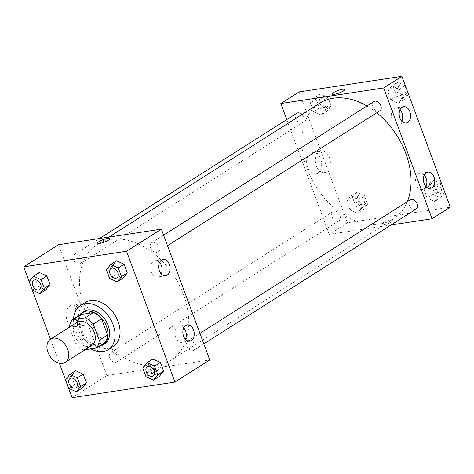 <?xml version="1.0" encoding="UTF-8"?>
<svg xmlns="http://www.w3.org/2000/svg" width="474" height="474" viewBox="0 0 474 474"><rect width="100%" height="100%" fill="white"/><g stroke="black" fill="none" stroke-linecap="round" stroke-linejoin="round"><path stroke-width="0.36" stroke-dasharray="2.37 1.78" d="M91.737 345.516A13.716 9.575 57.6 0 1 76.302 339.07A13.716 9.575 57.6 0 1 77.025 322.356M104.636 342.797L91.879 344.734A18.693 13.041 57.6 0 1 83.809 338.584L77.807 322.356L69.512 327.623L75.52 343.851A18.693 13.041 57.6 0 0 83.584 350.002L85.03 349.782M69.512 327.623A18.693 13.041 57.6 0 1 69.548 327.107M77.807 322.356A18.693 13.041 57.6 0 1 80.716 314.546M79.478 315.329A19.209 13.402 -122.4 0 0 81.362 335.859A19.209 13.402 -122.4 0 0 99.143 346.287M104.636 343.828A19.209 13.402 57.6 0 1 83.021 334.804A19.209 13.402 57.6 0 1 84.034 311.406M83.809 338.584L75.52 343.851M91.879 344.734L83.584 350.002M90.913 348.888A26.064 18.19 57.6 0 1 73.589 319.067M113.286 346.458A26.064 18.19 57.6 0 1 83.957 334.211A26.064 18.19 57.6 0 1 85.338 302.453M50.475 339.224L59.363 363.256M106.401 269.724L112.202 266.038L116.527 260.783L112.202 266.038L115.431 274.754L122.973 278.208L115.431 274.754L109.624 278.439M142.727 367.937L148.534 364.251L152.853 358.996L148.534 364.251L151.757 372.967L159.3 376.421L151.757 372.967L145.951 376.652M65.525 379.644L71.331 375.959L75.65 370.698L71.331 375.959L74.554 384.669L82.097 388.129L74.554 384.669L68.748 388.36M29.192 281.432L34.999 277.746L39.318 272.491L34.999 277.746L38.222 286.462L45.771 289.916L38.222 286.462L32.416 290.147M147.426 372.398A6.518 1.375 -20.3 0 0 146.01 373.945A6.518 1.375 -20.3 0 0 152.598 372.973A6.518 1.375 -20.3 0 0 158.233 369.424A6.518 1.375 -20.3 0 0 153.991 369.637A6.518 1.375 -20.3 0 0 147.426 372.398A6.518 1.375 159.7 0 1 153.991 369.637A6.518 1.375 159.7 0 1 158.233 369.424A6.518 1.375 159.7 0 1 152.598 372.973A6.518 1.375 159.7 0 1 146.01 373.945A6.518 1.375 159.7 0 1 147.426 372.398M58.539 244.72L106.928 375.532L72.089 397.656M106.928 375.532L209.763 359.938M67.047 320.086A10.855 7.43 81.4 0 0 75.236 326.651A10.855 7.43 81.4 0 0 80.953 314.807A10.855 7.43 81.4 0 0 71.983 305.191A10.855 7.43 81.4 0 0 67.047 320.086M75.793 318.759A10.855 7.43 -98.6 0 1 80.728 303.864A10.855 7.43 -98.6 0 1 89.705 313.48A10.855 7.43 -98.6 0 1 83.981 325.324A10.855 7.43 -98.6 0 1 75.793 318.759M97.62 243.132L97.62 243.132A6.518 1.375 -20.3 0 0 101.863 242.919A6.518 1.375 -20.3 0 0 108.433 240.164A6.518 1.375 -20.3 0 0 109.844 238.612L109.844 238.612M183.716 327.895A8.23 5.635 81.4 0 0 179.391 326.088A8.23 5.635 81.4 0 0 175.054 335.077A8.23 5.635 81.4 0 0 181.862 342.37A8.23 5.635 81.4 0 0 185.453 339.36M159.519 262.489A8.23 5.635 81.4 0 0 155.199 260.682A8.23 5.635 81.4 0 0 150.862 269.665A8.23 5.635 81.4 0 0 157.67 276.958A8.23 5.635 81.4 0 0 161.261 273.954M79.241 264.107A5.487 3.828 57.6 0 1 73.748 260.416A5.487 3.828 57.6 0 1 74.442 254.443A5.487 3.828 57.6 0 1 80.616 257.021A5.487 3.828 57.6 0 1 80.325 263.71A5.487 3.828 57.6 0 1 79.241 264.107M189.055 340.551A5.487 3.828 57.6 0 1 194.547 344.237A5.487 3.828 57.6 0 1 193.86 350.215A5.487 3.828 57.6 0 1 187.68 347.632A5.487 3.828 57.6 0 1 187.971 340.948A5.487 3.828 57.6 0 1 189.055 340.551M152.723 242.338A5.487 3.828 57.6 0 1 158.221 246.03A5.487 3.828 57.6 0 1 157.528 252.002A5.487 3.828 57.6 0 1 151.354 249.425A5.487 3.828 57.6 0 1 151.644 242.735A5.487 3.828 57.6 0 1 152.723 242.338M111.852 352.253A5.487 3.828 57.6 0 1 117.345 355.944A5.487 3.828 57.6 0 1 116.651 361.917A5.487 3.828 57.6 0 1 110.478 359.339A5.487 3.828 57.6 0 1 110.768 352.656A5.487 3.828 57.6 0 1 111.852 352.253M110.886 239.435A68.594 47.868 57.6 0 1 179.575 285.561A68.594 47.868 57.6 0 1 170.924 360.234A68.594 47.868 57.6 0 1 93.739 327.996A68.594 47.868 57.6 0 1 97.371 244.424A68.594 47.868 57.6 0 1 110.886 239.435M366.929 105.992A68.594 47.868 57.6 0 1 376.741 112.765M407.338 201.61A68.594 47.868 57.6 0 1 393.219 219.035A68.594 47.868 57.6 0 1 316.034 186.803A68.594 47.868 57.6 0 1 319.66 103.231M296.73 113.25A5.487 3.828 -122.4 0 0 296.037 119.223A5.487 3.828 -122.4 0 0 301.535 122.914A5.487 3.828 -122.4 0 0 302.613 122.517A5.487 3.828 -122.4 0 0 301.873 114.53M416.148 209.016A5.487 3.828 57.6 0 1 409.974 206.439A5.487 3.828 57.6 0 1 410.265 199.755M379.822 110.809A5.487 3.828 57.6 0 1 373.648 108.232A5.487 3.828 57.6 0 1 373.939 101.543M334.14 211.06A5.487 3.828 57.6 0 1 339.639 214.752A5.487 3.828 57.6 0 1 338.946 220.724A5.487 3.828 57.6 0 1 332.772 218.147A5.487 3.828 57.6 0 1 333.062 211.463A5.487 3.828 57.6 0 1 334.14 211.06M286.77 119.578L329.217 234.34L391.05 224.96M321.147 115.004L313.598 111.55L310.375 102.834L314.7 97.579L322.243 101.033L325.466 109.749L321.147 115.004L325.466 109.749L322.243 101.033L314.7 97.579L310.375 102.834L313.598 111.55L321.147 115.004L326.953 111.319L331.273 106.063L328.049 97.348L320.507 93.888L316.182 99.149L319.405 107.859L326.953 111.319M357.473 213.217L349.931 209.763L346.707 201.047L351.027 195.792L358.569 199.246L361.798 207.962L357.473 213.217L361.798 207.962L358.569 199.246L351.027 195.792L346.707 201.047L349.931 209.763L357.473 213.217L363.28 209.532L367.599 204.276L364.376 195.561L356.833 192.1L352.514 197.356L355.737 206.072L363.28 209.532M434.682 201.509L427.133 198.055L423.91 189.339L428.229 184.084L435.778 187.538L439.001 196.254L434.682 201.509L439.001 196.254L435.778 187.538L428.229 184.084L423.91 189.339L427.133 198.055L434.682 201.509L440.482 197.824L444.808 192.568L441.584 183.853L434.036 180.393L429.717 185.648L432.94 194.364L440.482 197.824M299.076 91.932L347.466 222.75L450.3 207.156M391.903 85.871L399.446 89.331L402.669 98.041L398.35 103.302L390.807 99.842L387.584 91.127L391.903 85.871L387.584 91.127L390.807 99.842L398.35 103.302L402.669 98.041L399.446 89.331L391.903 85.871L397.71 82.186L393.39 87.441L396.614 96.157L404.156 99.611L408.475 94.356L405.252 85.64L397.71 82.186M424.254 175.113A8.23 5.635 81.4 0 0 419.934 173.306A8.23 5.635 81.4 0 0 415.597 182.289A8.23 5.635 81.4 0 0 422.405 189.582A8.23 5.635 81.4 0 0 425.996 186.578M400.062 109.707A8.23 5.635 81.4 0 0 395.737 107.9A8.23 5.635 81.4 0 0 391.4 116.882A8.23 5.635 81.4 0 0 398.207 124.176A8.23 5.635 81.4 0 0 401.798 121.172M310.464 153.185A10.855 7.43 81.4 0 0 307.116 165.805A10.855 7.43 81.4 0 0 315.773 173.869A10.855 7.43 81.4 0 0 321.496 162.025A10.855 7.43 81.4 0 0 312.52 152.403A10.855 7.43 81.4 0 0 310.464 153.185M347.466 222.75L329.217 234.34M382.915 225.091A6.518 1.375 -20.3 0 0 389.664 222.904A6.518 1.375 -20.3 0 0 392.97 220.333A6.518 1.375 -20.3 0 0 386.381 221.305A6.518 1.375 -20.3 0 0 380.746 224.854A6.518 1.375 -20.3 0 0 382.915 225.091A6.518 1.375 159.7 0 1 380.741 224.848A6.518 1.375 159.7 0 1 386.381 221.299A6.518 1.375 159.7 0 1 392.964 220.327A6.518 1.375 159.7 0 1 389.658 222.899A6.518 1.375 159.7 0 1 382.915 225.091M319.215 151.858A10.855 7.43 -98.6 0 1 321.271 151.082A10.855 7.43 -98.6 0 1 330.242 160.698A10.855 7.43 -98.6 0 1 324.524 172.542A10.855 7.43 -98.6 0 1 315.868 164.478A10.855 7.43 -98.6 0 1 319.215 151.858M332.357 94.036L332.357 94.042A6.518 1.375 -20.3 0 0 338.946 93.07A6.518 1.375 -20.3 0 0 344.58 89.521A6.518 1.375 -20.3 0 0 344.58 89.515L344.58 89.521M321.87 97.573A5.487 3.828 57.6 0 1 327.362 101.264A5.487 3.828 57.6 0 1 326.669 107.237A5.487 3.828 57.6 0 1 320.495 104.659A5.487 3.828 57.6 0 1 320.785 97.97A5.487 3.828 57.6 0 1 321.87 97.573M331.273 106.063L325.466 109.749M328.049 97.348L322.243 101.033M320.507 93.888L314.7 97.579M316.182 99.149L310.375 102.834M319.405 107.859L313.598 111.55M323.523 96.518A5.487 3.828 57.6 0 1 329.021 100.21A5.487 3.828 57.6 0 1 328.328 106.182A5.487 3.828 57.6 0 1 322.154 103.605A5.487 3.828 57.6 0 1 322.444 96.921A5.487 3.828 57.6 0 1 323.523 96.518M358.196 195.786A5.487 3.828 57.6 0 1 363.694 199.477A5.487 3.828 57.6 0 1 363.001 205.449A5.487 3.828 57.6 0 1 356.827 202.872A5.487 3.828 57.6 0 1 357.118 196.183A5.487 3.828 57.6 0 1 358.196 195.786M367.599 204.276L361.798 207.962M364.376 195.561L358.569 199.246M356.833 192.1L351.027 195.792M352.514 197.356L346.707 201.047M355.737 206.072L349.931 209.763M359.855 194.731A5.487 3.828 57.6 0 1 365.353 198.422A5.487 3.828 57.6 0 1 364.66 204.395A5.487 3.828 57.6 0 1 358.486 201.817A5.487 3.828 57.6 0 1 358.777 195.128A5.487 3.828 57.6 0 1 359.855 194.731M399.072 85.865A5.487 3.828 57.6 0 1 404.565 89.556A5.487 3.828 57.6 0 1 403.872 95.529A5.487 3.828 57.6 0 1 397.698 92.951A5.487 3.828 57.6 0 1 397.988 86.268A5.487 3.828 57.6 0 1 399.072 85.865M404.156 99.611L398.35 103.302M408.475 94.356L402.669 98.041M405.252 85.64L399.446 89.331M393.39 87.441L387.584 91.127M396.614 96.157L390.807 99.842M400.731 84.81A5.487 3.828 57.6 0 1 406.224 88.502A5.487 3.828 57.6 0 1 405.531 94.474A5.487 3.828 57.6 0 1 399.357 91.897A5.487 3.828 57.6 0 1 399.647 85.213A5.487 3.828 57.6 0 1 400.731 84.81M435.399 184.078A5.487 3.828 57.6 0 1 440.897 187.769A5.487 3.828 57.6 0 1 440.204 193.742A5.487 3.828 57.6 0 1 434.03 191.164A5.487 3.828 57.6 0 1 434.32 184.475A5.487 3.828 57.6 0 1 435.399 184.078M444.808 192.568L439.001 196.254M441.584 183.853L435.778 187.538M434.036 180.393L428.229 184.084M429.717 185.648L423.91 189.339M432.94 194.364L427.133 198.055M437.058 183.023A5.487 3.828 57.6 0 1 442.556 186.715A5.487 3.828 57.6 0 1 441.863 192.687A5.487 3.828 57.6 0 1 435.689 190.11A5.487 3.828 57.6 0 1 435.979 183.42A5.487 3.828 57.6 0 1 437.058 183.023M39.674 289.525A5.487 3.828 57.6 0 1 33.506 286.948A5.487 3.828 57.6 0 1 33.79 280.264M34.999 277.746L38.222 286.462M76.006 387.738A5.487 3.828 57.6 0 1 69.838 385.155A5.487 3.828 57.6 0 1 70.116 378.477M71.331 375.959L74.554 384.669M116.877 277.823A5.487 3.828 57.6 0 1 110.709 275.24A5.487 3.828 57.6 0 1 110.993 268.557M112.202 266.038L115.431 274.754M153.209 376.03A5.487 3.828 57.6 0 1 147.041 373.447A5.487 3.828 57.6 0 1 147.325 366.769M148.534 364.251L151.757 372.967M75.236 326.651L83.981 325.324M71.983 305.191L80.728 303.864M187.307 324.891L179.391 326.088M189.772 341.167L181.862 342.37M163.109 259.485L155.199 260.682M165.58 275.761L157.67 276.958M108.943 237.077L97.371 244.424M393.219 219.035L170.924 360.234M80.325 263.71L302.613 122.517M74.442 254.443L99.54 238.499M199.927 333.352L187.971 340.948M203.82 343.881L193.86 350.215M163.595 235.145L151.644 242.735M167.494 245.674L157.528 252.002M333.062 211.463L110.768 352.656M338.946 220.724L116.651 361.917M427.844 172.109L419.934 173.306M430.315 188.385L422.405 189.582M403.652 106.703L395.737 107.9M406.117 122.979L398.207 124.176M315.773 173.869L324.524 172.542M312.52 152.403L321.271 151.082M322.444 96.921L320.785 97.97M328.328 106.182L326.669 107.237M358.777 195.128L357.118 196.183M364.66 204.395L363.001 205.449M399.647 85.213L397.988 86.268M405.531 94.474L403.872 95.529M435.979 183.42L434.32 184.475M441.863 192.687L440.204 193.742"/><path stroke-width="0.71" d="M53.189 338.217A13.716 9.575 57.6 0 1 66.923 347.442A13.716 9.575 57.6 0 1 65.193 362.379A13.716 9.575 57.6 0 1 49.758 355.933A13.716 9.575 57.6 0 1 50.481 339.218A13.716 9.575 57.6 0 1 53.189 338.217M50.481 339.218L77.025 322.356A13.716 9.575 57.6 0 1 79.727 321.36A13.716 9.575 57.6 0 1 93.467 330.585A13.716 9.575 57.6 0 1 91.737 345.516L65.193 362.379M85.03 349.782L96.341 348.064A18.693 13.041 57.6 0 0 99.25 340.255L93.248 324.026A18.693 13.041 57.6 0 0 85.178 317.876L72.421 319.814A18.693 13.041 57.6 0 0 69.548 327.107M99.25 340.255L107.545 334.988L101.543 318.759L93.248 324.026M85.178 317.876L93.473 312.609L80.716 314.546L72.421 319.814M93.473 312.609A18.693 13.041 57.6 0 1 101.543 318.759M107.545 334.988A18.693 13.041 57.6 0 1 104.636 342.797L96.341 348.064M99.143 346.287A19.209 13.402 -122.4 0 0 102.977 344.882A19.209 13.402 -122.4 0 0 106.52 326.568A19.209 13.402 -122.4 0 0 82.375 312.455A19.209 13.402 -122.4 0 0 79.478 315.329M82.375 312.455L84.034 311.406A19.209 13.402 57.6 0 1 87.82 310.008A19.209 13.402 57.6 0 1 108.179 325.519A19.209 13.402 57.6 0 1 104.636 343.828L102.977 344.882M73.589 319.067A26.064 18.19 57.6 0 1 80.361 305.611A26.064 18.19 57.6 0 1 85.492 303.716A26.064 18.19 57.6 0 1 111.597 321.248A26.064 18.19 57.6 0 1 108.309 349.622A26.064 18.19 57.6 0 1 90.913 348.888M80.361 305.611L85.338 302.453A26.064 18.19 57.6 0 1 90.469 300.557A26.064 18.19 57.6 0 1 116.574 318.084A26.064 18.19 57.6 0 1 113.286 346.458L108.309 349.622M59.363 363.256L72.089 397.656L174.924 382.068L126.534 251.25L23.7 266.844L50.475 339.224M117.167 281.9L122.973 278.208L127.293 272.953L124.07 264.237L116.527 260.783L110.72 264.468L106.401 269.724L109.624 278.439L117.167 281.9L121.486 276.644L118.263 267.928L110.72 264.468M153.493 380.112L159.3 376.421L163.625 371.166L160.402 362.45L152.853 358.996L147.047 362.681L142.727 367.937L145.951 376.652L153.493 380.112L157.818 374.851L154.595 366.141L147.047 362.681M76.29 391.814L82.097 388.129L86.416 382.874L83.193 374.158L75.65 370.698L69.844 374.389L65.525 379.644L68.748 388.36L76.29 391.814L80.61 386.559L77.386 377.843L69.844 374.389M39.964 293.607L45.771 289.916L50.09 284.661L46.867 275.945L39.318 272.491L33.518 276.176L29.192 281.432L32.416 290.147L39.964 293.607L44.283 288.352L41.06 279.636L33.518 276.176M126.534 251.25L161.367 229.126L209.763 359.938L174.924 382.068M161.367 229.126L58.539 244.72L23.7 266.844M108.428 240.158A6.518 1.375 159.7 0 1 101.863 242.919A6.518 1.375 159.7 0 1 97.62 243.132A6.518 1.375 159.7 0 1 103.255 239.583A6.518 1.375 159.7 0 1 109.844 238.612A6.518 1.375 159.7 0 1 108.428 240.158M109.844 238.612A6.518 1.375 -20.3 0 0 103.255 239.589A6.518 1.375 -20.3 0 0 97.62 243.132M193.516 329.868A8.23 5.635 -98.6 0 1 189.772 341.167A8.23 5.635 -98.6 0 1 182.97 333.874A8.23 5.635 -98.6 0 1 187.307 324.891A8.23 5.635 -98.6 0 1 193.516 329.868M169.319 264.462A8.23 5.635 -98.6 0 1 165.58 275.761A8.23 5.635 -98.6 0 1 158.772 268.468A8.23 5.635 -98.6 0 1 163.109 259.485A8.23 5.635 -98.6 0 1 169.319 264.462M185.453 339.36A8.23 5.635 81.4 0 0 185.607 331.071A8.23 5.635 81.4 0 0 183.716 327.895M161.261 273.954A8.23 5.635 81.4 0 0 161.409 265.659A8.23 5.635 81.4 0 0 159.519 262.489M108.943 237.077L319.66 103.231A68.594 47.868 57.6 0 1 333.175 98.242A68.594 47.868 57.6 0 1 366.929 105.992M376.741 112.765A68.594 47.868 57.6 0 1 407.338 201.61M301.873 114.53A5.487 3.828 -122.4 0 0 296.73 113.25L99.54 238.499M199.927 333.352L410.265 199.755A5.487 3.828 57.6 0 1 411.349 199.358A5.487 3.828 57.6 0 1 416.842 203.044A5.487 3.828 57.6 0 1 416.148 209.016L203.82 343.881M163.595 235.145L373.939 101.543A5.487 3.828 57.6 0 1 375.017 101.146A5.487 3.828 57.6 0 1 380.509 104.837A5.487 3.828 57.6 0 1 379.822 110.809L167.494 245.674M383.662 87.933L432.051 218.745L450.3 207.156L401.911 76.344L383.662 87.933L280.827 103.528L286.77 119.578M391.05 224.96L432.051 218.745M431.873 187.793A8.23 5.635 -98.6 0 1 430.315 188.385A8.23 5.635 -98.6 0 1 423.507 181.092A8.23 5.635 -98.6 0 1 427.844 172.109A8.23 5.635 -98.6 0 1 434.054 177.086A8.23 5.635 -98.6 0 1 431.873 187.793M402.094 107.29A8.23 5.635 -98.6 0 1 403.652 106.703A8.23 5.635 -98.6 0 1 409.862 111.68A8.23 5.635 -98.6 0 1 406.117 122.979A8.23 5.635 -98.6 0 1 399.552 116.865A8.23 5.635 -98.6 0 1 402.094 107.29M401.911 76.344L299.076 91.932L280.827 103.528M425.996 186.578A8.23 5.635 81.4 0 0 426.144 178.283A8.23 5.635 81.4 0 0 424.254 175.113M401.798 121.172A8.23 5.635 81.4 0 0 401.952 112.877A8.23 5.635 81.4 0 0 400.062 109.707M342.406 89.272A6.518 1.375 159.7 0 1 344.58 89.515A6.518 1.375 159.7 0 1 338.94 93.064A6.518 1.375 159.7 0 1 332.357 94.036A6.518 1.375 159.7 0 1 335.663 91.464A6.518 1.375 159.7 0 1 342.406 89.272M344.58 89.515A6.518 1.375 -20.3 0 0 342.406 89.278A6.518 1.375 -20.3 0 0 335.663 91.464A6.518 1.375 -20.3 0 0 332.357 94.042M33.784 280.27L33.796 280.258A5.487 3.828 57.6 0 1 33.796 280.258A5.487 3.828 57.6 0 1 34.875 279.861A5.487 3.828 57.6 0 1 40.373 283.553A5.487 3.828 57.6 0 1 39.68 289.525A5.487 3.828 57.6 0 1 39.674 289.525A5.487 3.828 57.6 0 1 33.494 286.954A5.487 3.828 57.6 0 1 33.784 280.27A5.487 3.828 57.6 0 1 34.863 279.867A5.487 3.828 57.6 0 1 40.361 283.559A5.487 3.828 57.6 0 1 39.668 289.531L39.668 289.531M45.771 289.916L50.09 284.661L44.283 288.352M50.09 284.661L46.867 275.945L41.06 279.636M46.867 275.945L39.318 272.491M71.207 378.068A5.487 3.828 57.6 0 1 76.705 381.76A5.487 3.828 57.6 0 1 76.012 387.732A5.487 3.828 57.6 0 1 76.006 387.738L75.994 387.744A5.487 3.828 57.6 0 1 69.82 385.166A5.487 3.828 57.6 0 1 70.111 378.477A5.487 3.828 57.6 0 1 70.128 378.471A5.487 3.828 57.6 0 1 71.207 378.068M82.097 388.129L86.416 382.874L80.61 386.559M86.416 382.874L83.193 374.158L77.386 377.843M83.193 374.158L75.65 370.698M70.128 378.471L70.111 378.477A5.487 3.828 57.6 0 1 71.195 378.08A5.487 3.828 57.6 0 1 76.687 381.771A5.487 3.828 57.6 0 1 75.994 387.744M110.987 268.562L110.999 268.551A5.487 3.828 57.6 0 1 110.999 268.551A5.487 3.828 57.6 0 1 112.083 268.154A5.487 3.828 57.6 0 1 117.576 271.845A5.487 3.828 57.6 0 1 116.882 277.817A5.487 3.828 57.6 0 1 116.877 277.823A5.487 3.828 57.6 0 1 110.697 275.246A5.487 3.828 57.6 0 1 110.987 268.562A5.487 3.828 57.6 0 1 112.065 268.16A5.487 3.828 57.6 0 1 117.564 271.851A5.487 3.828 57.6 0 1 116.871 277.823L116.871 277.823M122.973 278.208L127.293 272.953L121.486 276.644M127.293 272.953L124.07 264.237L118.263 267.928M124.07 264.237L116.527 260.783M148.409 366.366A5.487 3.828 57.6 0 1 153.908 370.052A5.487 3.828 57.6 0 1 153.215 376.03A5.487 3.828 57.6 0 1 153.209 376.03L153.203 376.036A5.487 3.828 57.6 0 1 147.029 373.459A5.487 3.828 57.6 0 1 147.319 366.769A5.487 3.828 57.6 0 1 147.331 366.763A5.487 3.828 57.6 0 1 148.409 366.366M159.3 376.421L163.625 371.166L157.818 374.851M163.625 371.166L160.402 362.45L154.595 366.141M160.402 362.45L152.853 358.996M147.331 366.763L147.319 366.769A5.487 3.828 57.6 0 1 148.398 366.372A5.487 3.828 57.6 0 1 153.896 370.064A5.487 3.828 57.6 0 1 153.203 376.036"/></g></svg>
